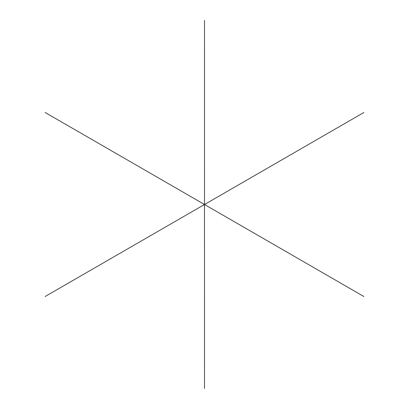 <?xml version="1.0" encoding="UTF-8"?>
<svg xmlns="http://www.w3.org/2000/svg" width="409" height="409" viewBox="0 0 409 409"><rect width="100%" height="100%" fill="white"/><g stroke="black" fill="none" stroke-linecap="round" stroke-linejoin="round"><path stroke-width="0.61" d="M204.52 204.485L204.5 20.45M363.892 296.525L204.48 204.49L204.5 388.55M363.892 112.475L204.52 204.515M45.108 112.475L204.48 204.49M204.49 204.505L45.108 296.525"/></g></svg>

